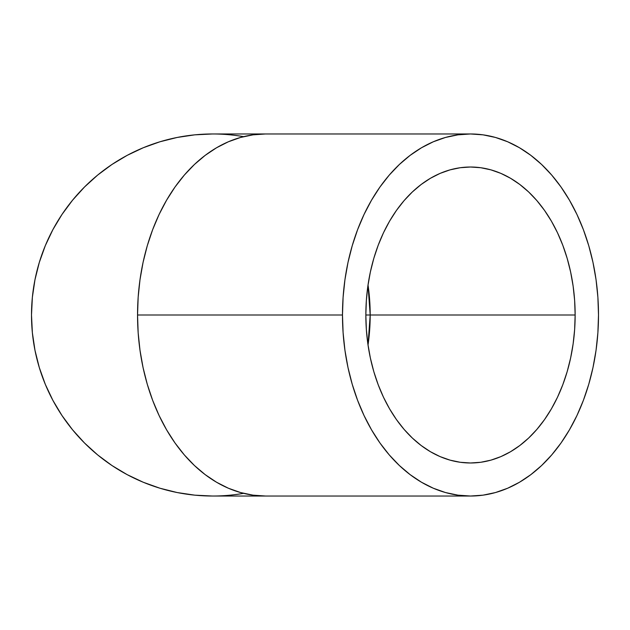 <?xml version="1.0" encoding="UTF-8"?>
<svg xmlns="http://www.w3.org/2000/svg" width="630" height="630" viewBox="0 0 630 630"><rect width="100%" height="100%" fill="white"/><g stroke="black" fill="none" stroke-linecap="round" stroke-linejoin="round"><path stroke-width="0.94" d="M365.849 315L370.196 315L368.022 345.004A147.987 104.643 90 0 0 370.196 315A147.987 104.643 90 0 0 368.022 284.996L370.196 315L365.849 315A147.987 104.643 -90 0 1 470.492 167.013A147.987 104.643 -90 0 1 575.143 315L370.196 315L575.143 315L574.639 329.506L573.127 343.87L570.63 357.958L567.173 371.637L562.779 384.765L557.503 397.223L551.384 408.886L544.485 419.643L536.878 429.4L528.633 438.047L519.821 445.512L510.536 451.726L500.874 456.616L490.912 460.144L480.753 462.278L470.492 462.987L460.239 462.278L450.08 460.144L440.118 456.616L430.447 451.726L421.163 445.512L412.359 438.047L404.106 429.4L396.498 419.643L389.6 408.886L383.481 397.223L378.205 384.765L373.81 371.637L370.353 357.958L367.857 343.87L366.353 329.506L365.849 315L366.353 300.494L367.857 286.13L370.353 272.042L373.81 258.363L378.205 245.235L383.481 232.777L389.6 221.114L396.498 210.357L404.106 200.6L412.359 191.953L421.163 184.488L430.447 178.274L440.118 173.384L450.08 169.856L460.239 167.722L470.492 167.013L480.753 167.722L490.912 169.856L500.874 173.384L510.536 178.274L519.821 184.488L528.633 191.953L536.878 200.6L544.485 210.357L551.384 221.114L557.503 232.777L562.779 245.235L567.173 258.363L570.63 272.042L573.127 286.13L574.639 300.494L575.143 315A147.987 104.643 -90 0 1 470.492 462.987A147.987 104.643 -90 0 1 365.849 315M342.484 315L137.545 315A181.03 128.008 90 0 0 265.553 496.03L253 495.156L240.581 492.55L228.391 488.234L216.562 482.249L205.207 474.65L194.434 465.523L184.346 454.939L175.038 443.008L166.603 429.841L159.114 415.572L152.657 400.334L147.286 384.276L143.057 367.55L140.002 350.319L138.159 332.742L137.545 315L138.159 297.258L140.002 279.681L143.057 262.45L147.286 245.724L152.657 229.666L159.114 214.428L166.603 200.159L175.038 186.992L184.346 175.061L194.434 164.477L205.207 155.35L216.562 147.751L228.391 141.766L240.581 137.45L253 134.844L265.553 133.97A181.03 128.008 90 0 0 137.545 315L342.484 315A181.03 128.008 -90 0 1 470.492 133.97A181.03 128.008 -90 0 1 598.5 315A181.03 128.008 -90 0 1 470.492 496.03A181.03 128.008 -90 0 1 342.484 315L343.106 332.742L344.949 350.319L347.996 367.55L352.233 384.276L357.604 400.334L364.061 415.572L371.543 429.841L379.977 443.008L389.285 454.939L399.381 465.523L410.154 474.65L421.509 482.249L433.338 488.234L445.52 492.55L457.947 495.156L470.492 496.03L483.037 495.156L495.463 492.55L507.654 488.234L519.482 482.249L530.838 474.65L541.611 465.523L551.699 454.939L561.007 443.008L569.441 429.841L576.93 415.572L583.388 400.334L588.759 384.276L592.987 367.55L596.043 350.319L597.886 332.742L598.5 315L597.886 297.258L596.043 279.681L592.987 262.45L588.759 245.724L583.388 229.666L576.93 214.428L569.441 200.159L561.007 186.992L551.699 175.061L541.611 164.477L530.838 155.35L519.482 147.751L507.654 141.766L495.463 137.45L483.037 134.844L470.492 133.97L457.947 134.844L445.52 137.45L433.338 141.766L421.509 147.751L410.154 155.35L399.381 164.477L389.285 175.061L379.977 186.992L371.543 200.159L364.061 214.428L357.604 229.666L352.233 245.724L347.996 262.45L344.949 279.681L343.106 297.258L342.484 315M243.589 493.345A181.03 181.03 0 0 1 31.5 315A181.03 181.03 0 0 1 243.589 136.655M212.53 133.97L194.788 134.844L177.211 137.45L159.981 141.766L143.254 147.751L127.189 155.35L111.951 164.477L97.681 175.061L84.522 186.992L72.592 200.159L62.008 214.428L52.873 229.666L45.281 245.724L39.296 262.45L34.981 279.681L32.374 297.258L31.5 315L32.374 332.742L34.981 350.319L39.296 367.55L45.281 384.276L52.873 400.334L62.008 415.572L72.592 429.841L84.522 443.008L97.681 454.939L111.951 465.523L127.189 474.65L143.254 482.249L159.981 488.234L177.211 492.55L194.788 495.156L212.53 496.03L194.788 495.156L177.211 492.55L159.981 488.234L143.254 482.249L127.189 474.65L111.951 465.523L97.681 454.939L84.522 443.008L72.592 429.841L62.008 415.572L52.873 400.334L45.281 384.276L39.296 367.55L34.981 350.319L32.374 332.742L31.5 315L32.374 297.258L34.981 279.681L39.296 262.45L45.281 245.724L52.873 229.666L62.008 214.428L72.592 200.159L84.522 186.992L97.681 175.061L111.951 164.477L127.189 155.35L143.254 147.751L159.981 141.766L177.211 137.45L194.788 134.844L212.53 133.97L470.492 133.97M470.492 496.03L212.53 496.03"/></g></svg>

